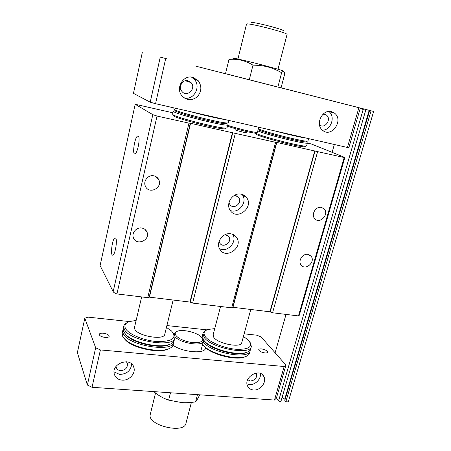 <?xml version="1.0" encoding="UTF-8"?>
<svg xmlns="http://www.w3.org/2000/svg" width="451" height="451" viewBox="0 0 451 451"><rect width="100%" height="100%" fill="white"/><g stroke="black" fill="none" stroke-linecap="round" stroke-linejoin="round"><path stroke-width="0.68" d="M227.49 126.038C231.239 128.011 253.304 133.524 255.807 133.113L256.179 132.893M251.483 22.945C247.802 20.092 288.42 30.51 283.177 31.074M227.693 125.209C233.404 127.599 254.573 132.763 257.025 132.38L257.442 132.228L258.727 127.244M246.505 24.185L246.517 24.151C246.066 22.037 289.153 33.092 287.028 34.541L278.008 69.223M202.104 337.895C205.273 342.112 196.613 344.237 186.72 341.418C176.786 338.701 171.876 332.804 177.739 331.107C183.315 329.134 197.059 332.534 201.264 336.925L202.104 337.895M202.753 338.842L203.401 341.159C203.085 346.881 179.599 343.155 174.937 336.57M173.985 334.044L176.24 331.801M191.387 402.41L185.998 423.151C184.572 434.454 146.767 425.225 150.268 414.413L150.318 414.204M227.8 124.786L227.056 127.78L226.267 128.073C221.402 128.947 177.953 118.145 173.291 114.887L172.586 114.182M227.811 124.735C229.525 127.695 171.329 113.201 173.291 111.143L172.581 114.216M225.421 128.078L225.032 128.834C220.291 129.691 178.568 119.323 174.052 116.149L173.545 115.309M134.522 327.336L134.804 329.191C137.572 336.153 164.423 340.612 164.773 334.253L173.15 300.033M153.887 391.615C158.008 395.318 162.924 398.148 168.635 400.11L181.798 402.608C185.795 402.895 190.39 402.653 195.587 401.886C196.816 400.403 198.186 398.047 199.697 394.822M195.587 401.886L197.476 394.664M307.424 142.894C309.138 145.188 267.449 135.114 257.792 130.869M306.68 141.563L306.122 141.89C302.255 142.522 264.562 132.977 258.09 129.719M307.407 142.956L306.624 145.791L305.958 146.051C301.584 146.84 260.323 136.247 255.554 133.118M304.961 146.039L304.741 146.761C300.428 147.55 260.227 137.194 256.112 134.246L255.678 133.485M227 123.309L226.346 123.715C221.796 124.442 179.616 113.934 175.202 110.957L174.74 110.196M285.855 401.728L288.296 401.897L373.631 111.453L371.077 110.805L285.855 401.728L284.823 400.437L369.64 110.433L370.829 110.737L361.082 108.251L365.941 109.497L280.945 401.384L278.977 401.249L276.457 397.945L285.962 365.101L284.158 366.511L100.404 349.931L95.657 347.76L84.816 318.22L87.979 317.126L129.51 321.569M281.063 87.798L360.315 108.06L360.146 108.657L363.19 109.446L363.878 108.973L346.267 104.446L373.631 111.453M282.123 397.359L285.111 399.462M371.077 110.805L369.64 110.433M363.878 108.973L365.941 109.497M276.44 398.007L278.977 401.249M136.14 320.43L129.617 321.535C125.496 322.967 124.081 325.199 125.378 328.221C128.028 334.185 144.438 340.984 158.16 341.616C172.761 341.43 177.215 337.889 171.527 330.989L166.453 327.392M213.114 334.868L213.785 337.342C217.85 343.786 241.426 348.257 241.747 342.692L250.779 309.471M168.635 400.11L170.478 392.776M84.816 318.22L77.369 352.631L87.376 385.024L92.032 387.285L274.467 400.054L276.457 397.945M127.21 322.628C125.248 323.547 124.11 324.743 123.783 326.203L124.222 329.021C128.473 340.855 174.464 348.522 174.875 337.692C175.151 336.299 174.661 334.811 173.398 333.221M123.202 328.711L123.602 331.71L126.319 335.11C134.24 342.783 158.735 348.245 168.894 344.649C172.017 343.656 173.793 342.219 174.221 340.336L174.819 337.929M124.871 333.633L126.962 335.984C134.595 343.374 158.121 348.617 167.919 345.156L170.512 344.057M123.089 329.704L122.757 330.645L123.185 333.503C127.396 345.489 173.325 353.082 173.782 342.1L173.866 341.311M122.182 333.148L122.571 336.192L125.378 339.721C133.333 347.394 157.455 352.755 167.654 349.17C170.861 348.155 172.688 346.672 173.128 344.733L173.72 342.337M169.311 348.561L166.684 349.672C156.852 353.122 133.682 347.975 126.021 340.584L123.895 338.216M308.602 138.62L307.954 140.954L307.34 141.174C303.557 141.777 266.845 132.594 258.299 128.901M228.882 120.434L228.319 122.706L227.586 122.954C222.918 123.681 178.991 112.739 174.436 109.689L173.77 109.057M244.154 333.836L256.794 335.189L261.129 336.948L285.962 365.101M334.343 144.495L332.133 152.28M286.03 314.415L275.116 352.806M363.19 109.446L278.628 400.713M214.755 328.61L208.159 329.444C204.004 330.814 203.006 333.148 205.154 336.452C208.982 342.055 224.181 348.381 236.409 349.305C249.386 349.581 253.394 346.548 248.439 340.212L243.444 336.452M126.443 361.758L127.407 363.534C127.65 367.858 125.378 370.226 120.592 370.649C118.263 370.367 116.792 369.2 116.172 367.148L116.054 366.409M256.174 373.039L256.371 373.383C257.245 377.758 255.255 380.311 250.406 381.039L247.667 379.731M131.698 364.008C130.875 370.592 126.878 374.065 119.712 374.437L114.047 371.934M260.362 373.456C261.377 378.908 255.176 385.199 249.431 384.551L247.018 383.97M122.024 380.131C117.914 379.652 115.326 377.6 114.261 373.969C111.171 363.066 131.455 356.606 133.908 367.616C135.841 373.631 128.952 380.886 122.024 380.131M206.079 330.341C204.303 331.102 203.271 332.133 202.967 333.436L204.066 337.218C210.572 348.161 250.936 355.856 251.354 346.379L250.119 342.388M253.451 389.985C250.733 389.72 248.8 388.458 247.644 386.208C242.942 377.419 259.737 367.475 263.846 376.557C267.043 382.059 260.266 390.797 253.451 389.985M105.066 337.416C101.396 336.846 99.445 335.815 99.214 334.321C99.575 333.407 100.951 333.035 103.352 333.21C107 333.779 108.939 334.811 109.176 336.305C108.832 337.213 107.462 337.585 105.066 337.416M202.375 335.724L203.401 339.789L204.94 341.57C212.133 349.232 236.369 355.738 245.987 352.569C248.715 351.78 250.271 350.562 250.655 348.916L251.263 346.695M166.898 325.566L207.02 329.861M274.467 400.054L284.158 366.511M264.906 352.941C261.191 352.282 259.133 351.182 258.727 349.643C258.942 349.023 259.855 348.775 261.473 348.911C265.165 349.564 267.217 350.664 267.629 352.208C267.42 352.823 266.513 353.065 264.906 352.941M204.044 340.73L205.532 342.45C212.466 349.835 235.749 356.087 245.017 353.032L247.272 352.141M202.939 344.998L205.549 347.766L205.493 348.161C205.104 354.232 182.587 352.321 172.992 345.212M203.221 341.858C210.403 352.851 249.747 360.045 250.187 350.602L250.266 349.886M202.24 336.722L201.89 337.607M87.376 385.024L95.657 347.76M202.555 344.423L203.914 345.951C211.141 353.623 235.039 360.045 244.696 356.888C247.498 356.076 249.093 354.824 249.493 353.127L250.102 350.917M92.032 387.285L100.404 349.931M246.015 356.448L243.732 357.344C234.875 360.208 213.441 354.836 205.549 347.766M306.426 138.124C301.556 137.578 287.699 134.426 275.668 131.106M225.184 119.588C218.758 118.714 203.474 115.242 191.337 111.865M281.052 87.832L308.941 94.958L280.697 87.765L281.052 87.855L284.666 74.088L284.536 73.248C284.192 70.987 283.228 70.807 281.633 72.712C276.773 69.978 272.207 68.062 267.939 66.968C263.7 65.807 258.711 65.203 252.977 65.164C245.423 60.524 237.418 58.619 228.973 59.436L225.489 73.722L228.183 74.415L195.886 66.184L225.494 73.716M233.838 58.478C227.163 56.341 248.839 61.381 267.663 66.393C280.449 69.815 285.105 71.247 281.638 70.689M360.146 108.657L348.899 147.539L347.411 147.471L358.9 107.704L360.315 108.06M252.977 65.164L249.29 79.81L228.178 74.409M281.633 72.712L277.878 87.082L249.29 79.81M280.697 87.765L277.878 87.082M191.495 77.093L194.302 79.337C201.349 86.615 193.862 100.494 184.29 98.008M192.848 77.33L198.124 80.56C202.054 86.203 201.738 91.643 197.166 96.88C191.647 100.968 186.522 100.556 181.787 95.64C175.276 87.951 183.388 74.46 192.848 77.33M188.033 80.763L191.123 82.674C196.675 88.712 186.697 97.935 181.804 91.277C177.987 86.913 182.587 79.128 188.033 80.763M181.477 83.525L180.439 86.541M328.807 111.476L328.824 111.487C335.82 116.386 331.023 130.328 322.471 130.181C314.86 124.369 322.386 108.86 331.502 111.673L334.479 113.128C344.237 120.191 331.344 138.434 322.465 130.176M323.046 114.159L324.714 114.261L326.468 115.123C331.987 119.171 324.703 129.505 319.612 124.865L319.477 124.747M335.465 101.701L328.266 99.857L335.465 101.701M167.62 59.008L160.844 57.277L167.62 59.008M358.9 107.704L225.506 73.665M142.296 52.502L133.457 93.363L150.234 102.185L155.567 103.707L347.411 147.471M165.68 58.562L155.567 103.707M160.24 57.17L150.234 102.185M247.125 131.675L246.866 132.69C247.007 133.338 234.627 130.147 235.089 129.708L235.095 129.696M307.915 254.381L311.077 256.23C315.886 261.918 305.265 271.181 301.054 264.962C297.728 260.954 302.706 253.265 307.915 254.381M321.354 207.381L324.184 208.948C329.574 214.394 319.511 224.666 314.697 218.628C310.784 214.597 315.847 206.022 321.354 207.381M232.744 234.34C237.621 241.826 227.428 252.955 219.547 248.76M230.884 233.827C233.415 234.283 235.36 235.563 236.719 237.66C243.557 247.706 225.41 259.996 219.727 249.104C215.522 242.503 223.065 232.152 230.884 233.827M225.28 234.588L228.922 236.764C232.569 242.21 222.817 248.783 219.716 242.954L219.13 241.302M242.08 194.398L242.243 194.618C248.027 201.794 238.731 214.107 230.298 210.476M241.138 194.167C243.405 194.623 245.214 195.768 246.579 197.6C254.285 207.449 236.741 221.131 230.196 210.329C225.246 203.576 232.936 192.188 241.138 194.167M233.934 195.666L235.726 195.672L238.726 197.583C242.835 202.916 233.421 210.239 229.852 204.472L229.046 202.336M141.839 228.031C144.292 228.494 146 229.824 146.97 232.023C150.657 240.203 136.208 246.314 133.4 237.711C131.41 232.913 136.585 226.971 141.839 228.031M153.785 175.817C155.995 176.285 157.625 177.508 158.673 179.481C163.183 187.684 149.044 194.99 145.436 186.274C142.849 181.212 148.199 174.503 153.785 175.817M115.738 238.19C117.514 240.417 115.174 254.527 112.936 255.086C110.016 256.715 112.192 238.478 114.982 237.835L115.738 238.19M138.282 136.089C140.537 137.245 137.645 153.131 135.058 153.814C131.884 155.584 134.697 136.754 137.718 136.01L138.282 136.089M116.922 293.928L157.016 116.048L152.821 114.644L135.187 104.294L100.094 265.56L113.178 291.662C113.646 292.485 114.898 293.24 116.922 293.928L147.742 297.66L149.428 297.153L189.967 302.08L192.6 303.095L231.679 307.83L232.981 307.306L269.935 311.793L272.562 312.78L298.472 315.92L299.255 315.334L344.852 157.5M135.187 104.294L172.908 112.795M307.368 143.085L311.393 143.993L344.857 157.484L344.203 157.517L298.472 315.92M157.016 116.048L188.946 123.123L147.742 297.66M188.946 123.123L190.305 123.247L149.174 297.164M192.6 303.095L235.309 133.395L190.305 123.247M235.309 133.395L275.589 142.319L231.679 307.83M275.589 142.319L276.576 142.369L232.761 307.317M272.562 312.78L317.617 151.626L276.576 142.369M317.617 151.626L344.203 157.517M369.172 110.309L284.778 399.045M152.821 114.644L113.178 291.662M190.564 123.292L149.428 297.153M232.457 132.577L189.967 302.08M232.778 132.662L190.271 302.159M276.79 142.403L232.981 307.306M314.781 150.826L269.935 311.793M315.086 150.905L270.222 311.872M255.807 133.113L257.025 132.38M237.925 58.996L246.517 24.151M203.362 341.317L200.74 351.442M155.544 393.001L150.268 414.413M225.032 128.834L226.267 128.073M174.052 116.149L173.291 114.887M134.499 327.437L141.637 296.921M304.741 146.761L305.958 146.051M256.112 134.246L255.463 133.118M213.075 335.02L220.539 306.477M123.168 328.869L123.783 326.203M167.919 345.156L168.894 344.649M126.962 335.984L126.319 335.11M122.148 333.306L122.757 330.645M166.684 349.672L167.654 349.17M126.021 340.584L125.378 339.721M306.122 141.89L307.34 141.174M226.346 123.715L227.586 122.954M175.202 110.957L174.436 109.689M127.407 363.534L126.866 362.316M256.371 373.383L256.112 373.045M133.908 367.616L132.932 365.457M263.846 376.557L262.29 374.601M202.313 335.972L202.967 333.436M245.017 353.032L245.987 352.569M205.532 342.45L204.94 341.57M243.732 357.344L244.696 356.888M204.506 346.819L203.914 345.951M174.03 107.919L173.765 109.091M198.124 80.56L194.302 79.337M191.123 82.674L185.395 80.729M334.479 113.128L328.824 111.487M326.468 115.123L323.22 114.142M235.349 128.682L235.089 129.708M311.077 256.23L308.896 254.635M324.184 208.948L321.462 207.398M236.719 237.66L233.009 234.452M228.922 236.764L226.949 235.01M246.579 197.6L242.243 194.618M238.726 197.583L236.183 195.779M146.97 232.023L144.771 229.226M158.673 179.481L155.071 176.189M115.541 237.953L114.982 237.835M138.389 136.185L137.718 136.01"/></g></svg>
